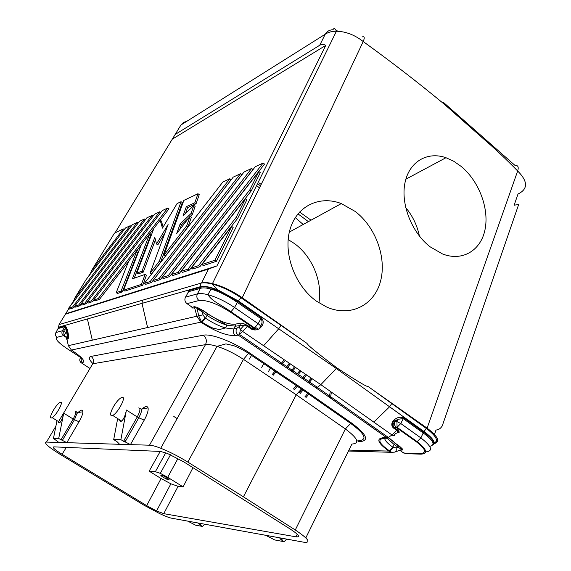 <?xml version="1.0" encoding="UTF-8"?>
<svg xmlns="http://www.w3.org/2000/svg" width="571" height="571" viewBox="0 0 571 571"><rect width="100%" height="100%" fill="white"/><g stroke="black" fill="none" stroke-linecap="round" stroke-linejoin="round"><path stroke-width="0.86" d="M432.704 444.987C435.495 442.746 432.468 438.471 423.632 432.147L423.19 432.982L403.133 418.593L398.066 419.271L394.39 422.29C392.784 424.174 392.698 425.902 394.126 427.486L393.319 427.9C391.392 425.845 391.292 423.596 393.026 421.155L394.39 422.29L394.454 424.831L395.924 427.236L416.33 441.776L417.173 441.64L420.877 437.907L423.19 432.982C433.51 440.477 435.687 444.945 429.72 446.379M432.597 445.116C436.137 442.96 433.325 438.471 424.174 431.64L336.319 368.516L336.883 367.888C352 377.752 361.736 383.776 366.09 385.967L368.366 386.695L427.108 428.143C438.314 436.708 440.619 441.883 434.017 443.674M58.435 422.476L59.148 422.911L59.991 422.483C61.532 420.763 62.774 417.651 63.716 413.154L58.699 438.492L53.467 438.392L56.829 421.484M67.093 329.189L66.058 328.304M65.772 328.047L64.659 327.012L65.765 328.025M65.015 325.827L66.507 332.086L67.821 331.78C67.1 328.489 66.165 326.505 65.015 325.827L58.535 327.668L55.922 332.536L62.367 330.773L66.629 332.6L68.056 338.96L66.878 339.245L66.422 338.589L67.007 339.809M66.422 338.589L67.592 338.296L63.495 335.634L66.507 332.086L66.629 332.6L67.942 332.293C68.734 335.562 68.777 337.782 68.056 338.96M68.87 308.54L59.056 324.585L58.542 327.219L87.406 318.961L92.316 340.18L68.363 345.662L66.878 339.245M201.242 523.586L200.164 525.042L198.066 523.007L187.759 521.13L195.51 525.142L202.448 526.433L200.164 525.042M201.085 523.885L200.428 523.436M65.679 327.747L63.681 331.03L64.009 335.32L67.835 337.804L67.492 332.401L65.679 327.747M190.685 306.184L192.812 308.126L194.918 307.605L197.052 308.283L207.059 315.399L208.294 314.093C219.343 321.252 228.25 324.628 235.016 324.214L235.473 326.191L244.238 325.092L247.521 326.426L248.221 325.884L252.139 328.561L251.44 329.103C254.523 330.502 257.378 330.195 259.998 328.175L259.141 327.775M303.194 224.489L295.271 217.601M259.477 187.888L256.615 185.568M249.513 359.031L251.932 354.548M255.929 347.132L256.522 346.026M401.006 450.091L402.155 450.119L402.898 449.413L399.436 446.137L395.389 443.339L394.111 444.474L392.834 447.157C387.566 443.467 384.84 440.491 384.654 438.214M59.056 324.585L200.664 283.259C203.197 282.538 206.823 282.738 211.555 283.858C221.084 286.314 230.841 290.903 240.812 297.627L306.827 343.278L308.633 345.448C312.715 349.231 322.13 356.711 336.883 367.888M202.448 526.433L204.782 524.228M311.031 220.185L299.561 212.012M261.183 184.412L259.184 182.97M60.633 402.234L59.62 402.662C55.53 405.089 48.192 418.514 51.247 418.036L52.197 417.665C56.301 415.388 63.838 401.541 60.633 402.234M149.152 471.154L161.072 478.541L170.879 483.808L178.102 486.321L183.113 486.885L167.703 477.306L160.301 473.352L155.369 471.696L149.152 471.154L160.223 451.425M268.32 371.914L270.782 367.274M274.715 359.873L275.301 358.766M434.474 434.417L436.001 430.027C438.392 429.97 440.455 428.628 442.204 426.016L518.661 204.504L514.128 205.203L518.018 194.012C528.146 189.065 528.025 181.392 517.661 171L427.108 428.143M308.311 392.748L304.871 396.938M311.202 378.095L307.762 382.285M302.502 388.701L299.026 392.934M299.961 370.451L296.513 374.662M291.26 381.093L290.682 381.792M305.499 374.219L302.059 378.416M296.799 384.833L293.351 389.051M330.331 391.371L329.31 397.252M321.68 402.105L320.923 402.626M289.347 363.227L285.9 367.46M280.632 373.919L280.061 374.626M284.258 359.766L280.811 364.005M275.543 370.486L272.217 374.576M294.579 366.782L291.131 371.007M285.871 377.46L285.3 378.159M179.023 128.161L180.957 124.985L325.22 34.224C328.097 32.247 331.83 31.248 336.433 31.219L336.433 31.219C345.833 31.484 354.755 34.924 363.206 41.54C364.89 37.615 364.498 36.087 362.035 36.979M70.783 305.406L74.501 299.311M88.177 276.892L91.795 270.961M115.049 232.854L180.957 124.985L183.455 122.444L186.817 121.302M77.206 413.297C80.832 409.664 82.745 409.15 82.945 411.762C82.816 414.089 81.51 417.422 79.019 421.769L66.814 442.668L58.699 438.492M166.739 477.656L163.37 475.857C159.994 474.572 159.93 475.058 163.192 477.306L166.475 479.069C169.922 480.397 170.008 479.925 166.739 477.656M65.672 313.779L216.937 265.922L325.748 45.416L172.156 139.245M189.415 270.097L187.98 269.091L181.135 271.339L182.549 272.331L189.415 270.097L251.276 190.857L260.305 172.613L258.899 171.55L249.848 189.793L251.276 190.857M122.365 291.895L138.318 251.033L137.104 250.191L128.718 261.111L116.234 292.63L117.498 293.48L122.365 291.895L121.095 291.032L116.234 292.63M142.729 285.264L146.454 275.272L145.148 274.373L141.408 284.358L123.564 290.218L124.842 291.089L142.729 285.264L141.408 284.358M134.214 278.177L150.958 234.581L149.745 233.725L141.308 244.709L123.564 290.218M196.074 203.726L199.243 194.647L197.98 193.719L194.797 202.798L196.074 203.726L187.595 207.573L185.468 213.547M190.307 216.388L192.334 214.446L195.146 206.388L193.862 205.453L191.042 213.504L180.136 223.96L181.428 224.881L188.994 217.644M179.737 229.621L181.428 224.881M188.066 226.694L191.385 217.166L190.086 216.223L186.746 225.745L188.066 226.694L165.269 256.143L163.948 255.216L186.746 225.745M237.622 218.436L246.929 199.636L245.501 198.572L191.285 268.006L192.727 269.02L199.879 266.693L237.622 218.436L236.173 217.373L245.501 198.572M68.549 308.333L132.401 224.667L137.197 222.405L72.581 307.005L68.549 308.333L69.683 309.075L73.73 307.762L74.701 306.484M214.903 260.248L201.877 264.53L203.34 265.565L216.402 261.311L233.146 227.479L231.683 226.416L214.903 260.248L216.402 261.311M93.651 300.082L162.285 210.578L167.76 207.994L98.248 298.576L93.651 300.082L94.85 300.888L99.454 299.39L128.582 261.461M137.19 250.248L141.173 245.059M149.83 233.782L153.849 228.55M160.23 220.235L168.966 208.865L167.76 207.994M169.723 276.514L252.953 169.516L251.583 168.474L244.01 172.049L162.021 277.62L163.392 278.569L169.723 276.514L168.331 275.55L251.583 168.474M160.451 279.526L241.84 174.719L240.491 173.705L159.088 278.584L160.451 279.526L154.363 281.51L153.014 280.582L233.218 177.131L240.491 173.705M87.063 302.245L91.51 300.789L159.73 211.784L154.434 214.282L87.063 302.245L88.248 303.037L92.702 301.588L93.787 300.175M74.523 306.37L139.51 221.32L144.463 218.978L78.691 305L74.523 306.37L75.672 307.127L79.847 305.77L80.861 304.45M80.689 304.343L84.993 302.93L151.972 215.445L146.847 217.858L80.689 304.343L81.86 305.114L86.171 303.708L87.213 302.352M179.365 273.373L264.523 164.091L263.124 163.035L177.959 272.388L179.365 273.373L172.777 275.515L171.386 274.544L255.237 166.753L263.124 163.035M163.128 227.03L161.357 221.041L160.144 220.178L162.478 228.129L177.074 203.576L181.071 201.691L182.306 202.584L160.637 262.125L151.408 274.051L150.087 273.138L168.102 224.489L156.533 243.988L157.796 244.88L165.14 232.483M156.533 243.988L154.798 237.379L141.965 271.246L136.762 273.109L138.039 273.987L143.25 272.139L155.44 239.834M151.536 282.431L231.169 179.722L229.835 178.73L222.84 182.028L144.349 283.43L145.676 284.337L151.536 282.431L150.194 281.51L144.349 283.43M53.467 438.392L58.834 442.425L46.137 442.068C43.938 443.017 48.492 447.043 59.805 454.145L143.935 505.171L159.816 513.686C164.805 516.02 168.609 517.504 171.25 518.125L187.759 521.13M163.749 513.664L156.568 510.945L146.69 505.635L62.082 454.273C54.766 449.698 52.018 447.229 53.838 446.857L160.372 451.433L167.132 453.303L183.712 461.832L290.482 529.21C298.783 534.713 300.632 537.254 296.028 536.833L163.749 513.664L178.102 486.321M79.219 412.355L80.233 410.692M65.544 314.171L208.472 269.084L216.937 265.922M306.827 343.278L242.254 297.719C232.104 290.796 222.169 286.092 212.462 283.594C207.716 282.474 204.083 282.274 201.556 282.995L200.664 283.259M395.475 451.868L401.691 449.505L398.158 447.264L399.436 446.137M58.834 442.425L150.202 445.223C152.657 445.473 156.168 446.479 160.736 448.242C169.473 451.718 178.516 456.336 187.852 462.096L243.424 496.806L296.235 394.775L243.474 359.359L187.852 462.096M141.565 409.328C145.105 406.217 147.268 405.731 148.06 407.88C148.56 410.449 147.282 414.539 144.227 420.135L130.452 444.595L120.866 439.706L113.708 439.563L117.305 441.925L119.56 444.259M81.574 357.889L80.247 358.138C79.369 360.001 79.733 361.571 81.339 362.849L89.975 368.473M71.568 350.137L71.839 350.316C81.953 357.189 85.586 361.286 82.731 362.599L81.339 362.849L80.732 362.349M325.748 45.416C323.836 44.16 321.83 44.103 319.739 45.252L175.19 134.449M183.113 486.885L192.977 467.678M255.715 328.96L253.917 328.232L230.306 312.087L230.991 311.745L254.616 327.918L252.139 328.561L254.181 329.239L255.715 328.96L254.616 327.918L258.171 323.7C260.055 325.063 260.747 326.048 260.248 326.633M444.431 104.322L443.139 102.123L514.956 165.362C518.011 165.147 518.911 167.025 517.661 171C506.27 159.295 494.329 148.096 481.824 137.39L444.431 104.322C418.593 82.909 391.513 61.982 363.206 41.54L242.254 297.719M171.25 518.125L304.486 542.336L265.686 535.291L274.765 539.952L284.094 541.693L280.932 539.602L279.547 537.811M198.066 523.007L265.686 535.291M387.138 438.278L394.111 444.474L398.158 447.264L396.11 447.921C396.56 450.512 396.081 451.911 394.675 452.125L391.649 452.332L388.594 450.933C377.631 442.882 375.925 438.464 383.476 437.686L386.753 437.714L315.842 387.766L317.362 387.316L320.831 384.647L336.319 368.516L278.712 328.782L280.946 325.377M68.363 345.662L71.425 350.052L200.871 322.151L201.406 322.515C215.474 331.594 226.823 335.948 235.452 335.577L238.178 335.091L315.842 387.766M260.426 326.348C262.396 323.536 262.56 320.966 260.911 318.647L261.475 317.833C263.781 320.766 263.766 323.721 261.432 326.698L259.998 328.175M230.306 312.087C216.951 303.572 206.516 299.718 198.986 300.524L186.981 303.636C184.854 301.838 184.354 299.675 185.482 297.148L188.623 291.674L200.457 288.326L200.607 287.249L188.765 290.625L187.766 293.166M434.131 443.175L436.43 441.283M241.89 495.856L295.278 529.981C308.14 538.603 311.209 542.721 304.486 542.336M46.137 442.068L150.202 445.223M235.016 324.214L239.906 323.25L240.362 325.242L239.013 326.733L240.398 329.339L242.846 331.587L320.831 384.647L391.984 434.966C393.926 436.165 394.782 436.073 394.554 434.681L395.917 433.332C398.087 432.961 398.351 431.954 396.702 430.306L391.984 434.966L388.33 437.422L317.305 387.345M393.319 427.9L396.702 430.306L397.509 429.892L394.126 427.486L397.059 427.322L396.952 421.591L395.425 421.198L394.375 419.735L393.026 421.155M251.44 329.103L247.521 326.426L239.549 334.506L240.398 329.339L244.238 325.092L245.159 324.913L248.014 325.984L251.932 328.66L254.181 329.239M386.753 437.714L388.33 437.422L388.116 438.285L386.753 437.714M338.146 31.269L335.962 30.292M212.462 283.594L336.433 31.219C335.056 28.3 333.899 27.822 332.95 29.778C329.588 29.813 327.012 31.298 325.22 34.224L319.739 45.252M201.406 322.515L202.055 322.222L200.871 322.151L196.909 316.227L194.326 306.72L197.016 307.255L203.619 310.86L208.094 314.178L226.972 325.177C220.363 323.172 213.725 319.91 207.059 315.399L205.51 318.161C212.184 322.665 218.829 325.934 225.438 327.954L233.932 328.989L236.651 328.475C235.53 331.073 236.044 333.278 238.178 335.091L239.549 334.506L317.362 387.316M373.798 422.105L389.586 406.795L391.735 403.54L426.287 428.436C436.344 436.101 438.956 441.069 434.11 443.332M200.728 283.13L200.45 286.671L142.008 303.358L147.596 327.518L92.316 340.18M430.12 246.815L442.589 253.995C462.61 261.775 481.139 250.305 485.114 229.171C489.247 208.108 478.769 180.836 461.075 166.354L453.695 161.236L445.98 157.71C427.201 151.122 409.007 161.764 404.903 183.148C400.664 204.432 411.827 232.718 430.12 246.815M316.448 301.167L326.969 307.191C350.451 317.39 374.126 305.257 380.429 281.61C386.952 258.063 375.825 227.251 355.262 211.484L341.315 203.583C319.403 195.046 296.356 206.138 289.847 230.034C283.137 253.802 295.079 285.893 316.448 301.167M211.834 283.93L218.051 289.982C210.142 286.892 204.275 285.785 200.45 286.671L200.785 287.199C204.575 286.199 210.314 287.284 218.001 290.439L238.043 301.674L237.343 302.409L260.911 318.647L258.171 323.7L234.538 307.469C225.459 301.381 216.573 297.127 207.873 294.7C203.312 293.523 199.836 293.251 197.452 293.879C196.303 296.463 196.817 298.676 198.986 300.524M200.457 288.326L200.642 288.276C203.076 287.563 206.545 287.834 211.049 289.083L218.001 290.439L218.051 289.982L238.55 301.081L278.712 328.782L263.631 345.726M286.685 539.11L284.094 541.693M282.716 538.389L281.517 540.087M282.538 538.738L281.824 538.225M394.375 419.735C397.18 417.315 400.285 416.68 403.69 417.829L400.771 423.532L420.877 437.907C432.261 446.779 433.56 451.468 424.767 451.968L425.474 450.455M147.596 327.518L198.672 315.82L197.074 308.162L203.419 310.952L202.384 312.173L202.998 314.828L204.982 317.797L201.52 321.858L198.672 315.82L202.998 314.828M244.902 497.755L243.424 496.806M351.829 423.204L350.673 423.439C365.697 434.417 367.974 440.234 357.525 440.891L359.487 441.704C369.587 440.898 367.032 434.731 351.829 423.204L302.53 388.701L301.417 389.029L296.235 394.775L345.369 428.957C357.924 438.385 360.101 443.417 351.907 444.06L305.813 537.889M119.517 420.756L120.674 421.484L121.659 421.084C123.729 419.171 125.32 415.495 126.419 410.057L120.866 439.706M117.498 419.478L113.708 439.563M123.757 441.511L124.335 439.77L125.856 440.584L124.935 442.118M122.237 397.33L121.088 397.737C118.618 399.307 116.063 402.305 113.415 406.738C110.424 412.276 109.832 415.288 111.63 415.781L112.715 415.438C117.94 413.054 126.619 396.467 122.237 397.33M173.805 416.459L177.117 418.593M402.155 450.119L401.691 449.948M391.735 403.54L368.366 386.695M211.049 289.083L211.049 289.083C219.642 291.745 228.4 296.185 237.343 302.409L234.538 307.469L230.991 311.745C218.871 303.265 212.876 301.888 207.873 294.7L211.049 289.083M260.376 326.484L261.432 326.698M309.361 393.483L305.928 397.659M312.251 378.809L308.811 382.998M303.544 389.408L300.068 393.647M300.981 371.143L297.541 375.354M292.281 381.785L291.71 382.484M306.534 374.919L303.094 379.123M297.841 385.532L294.379 389.75M322.758 402.855L322.001 403.383M331.416 392.134L330.402 398.023M290.346 363.905L286.899 368.138M281.631 374.597L281.06 375.304M396.888 421.912L396.388 421.919M285.243 360.437L281.796 364.676M276.528 371.15L273.202 375.254M295.585 367.474L292.145 371.692M286.885 378.138L286.307 378.844M123.35 228.935L114.436 233.139L91.481 270.747L123.35 228.935L124.257 229.571M91.481 270.747L92.388 271.368M181.135 271.339L258.899 171.55M187.98 269.091L249.848 189.793M131.094 226.38L130.167 225.723L74.18 299.097L75.122 299.725M74.18 299.097L85.957 279.804L125.513 227.915L130.167 225.723M137.104 250.191L121.095 291.032M149.745 233.725L132.358 278.826L145.148 274.373M191.042 213.504L192.334 214.446M194.797 202.798L186.332 206.659L187.595 207.573M186.332 206.659L183.02 215.902L193.862 205.453M180.136 223.96L176.703 233.539L190.086 216.223M163.948 255.216L183.862 200.378L197.98 193.719M236.173 217.373L198.422 265.665L191.285 268.006M198.422 265.665L199.879 266.693M137.197 222.405L138.161 223.083M72.581 307.005L73.73 307.762M201.877 264.53L231.683 226.416M98.248 298.576L99.454 299.39M168.331 275.55L162.021 277.62M159.088 278.584L153.014 280.582M159.73 211.784L160.786 212.533M91.51 300.789L92.702 301.588M78.691 305L79.847 305.77M144.463 218.978L145.455 219.685M84.993 302.93L86.171 303.708M151.972 215.445L152.992 216.166M177.959 272.388L171.386 274.544M181.071 201.691L159.316 261.204L160.637 262.125M150.087 273.138L159.316 261.204M141.965 271.246L143.25 272.139M136.762 273.109L153.977 228.214L160.144 220.178M229.835 178.73L150.194 281.51M419.421 236.109C417.201 225.438 412.612 215.895 405.667 207.494M256.029 327.704L257.464 328.675M257.621 328.775L258.27 329.189M318.882 302.837C322.736 281.796 312.316 256.522 294.529 243.624L288.148 239.556M403.69 417.829L423.632 432.147L426.287 428.436M80.104 357.146L66.8 348.46C58.006 342.457 54.745 338.739 57.029 337.311L63.495 335.634C61.832 334.306 61.454 332.686 62.367 330.773L64.894 326.626L58.506 328.425L58.542 327.219M67.942 332.293L67.821 331.78M199.6 524.606L200.221 523.4M397.48 432.668C399.172 432.454 399.1 431.548 397.259 429.934L393.876 427.529C392.127 425.031 392.07 423.04 393.704 421.541L398.066 419.271L396.952 421.591L400.771 423.532L397.059 427.322L417.173 441.64C426.922 449.477 428.214 453.645 421.048 454.152L419.749 453.61C427.122 453.196 425.987 449.249 416.33 441.776M71.839 350.316L71.154 349.866M419.749 453.61L403.861 453.124L399.95 450.433M397.48 432.847C399.779 432.882 399.786 431.897 397.509 429.892M389.429 438.25L395.389 443.339M402.791 452.389L406.031 453.688M155.369 471.696L165.768 452.796M60.961 439.877L73.188 419.043L74.473 419.728L62.26 440.576M76.121 411.541L77.278 412.662L74.473 419.728L79.019 421.769M167.703 477.306L177.974 458.456M75.087 411.263C76.471 411.641 75.843 414.232 73.188 419.043L63.716 413.154M82.731 362.599C81.139 361.343 80.768 359.78 81.61 357.917M161.072 478.541L146.69 505.635M80.268 356.625L80.247 358.138M66.336 447.4L62.082 454.273M208.472 269.084L201.556 282.995M348.481 451.033L391.649 452.332L389.843 451.097L348.945 450.098M58.263 422.147L92.752 363.77L205.481 344.648L149.509 445.166M46.494 442.054L55.901 426.13M57.029 337.311C55.387 336.005 55.023 334.413 55.922 332.536M185.482 297.148L197.452 293.879L200.785 287.199M297.227 534.22L296.028 536.833M92.859 363.584C88.898 359.487 88.298 357.096 91.053 356.404C93.544 358.395 94.115 360.851 92.752 363.77M91.053 356.404L203.305 335.206C211.042 333.378 233.311 341.815 249.556 352.949L248.549 353.37L243.474 359.359C234.595 353.513 225.788 349.174 217.044 346.347L160.736 448.242M302.53 388.701L249.556 352.949M239.906 323.25C241.711 322.843 244.488 323.728 248.221 325.884M87.406 318.961L142.008 303.358L142.472 300.182M301.417 389.029L248.549 353.37C242.939 349.595 234.003 345.605 233.625 345.655L225.923 343.892L217.044 346.347C211.969 344.791 208.122 344.227 205.481 344.648C207.109 340.93 206.381 337.782 203.305 335.206M236.651 328.475L239.013 326.733M194.326 306.72L192.22 307.241L186.981 303.636M383.476 437.686L384.84 438.257L388.116 438.285M388.594 450.933L389.379 450.783C378.502 443.075 376.988 438.899 384.84 438.257L385.91 438.264M393.291 447.478L389.843 451.097L389.379 450.783L392.834 447.157L396.11 447.921M240.812 297.627L238.043 301.674L261.475 317.833M280.932 539.602L281.617 538.189M204.982 317.797L205.51 318.161L202.055 322.222C207.88 325.741 211.655 327.733 213.376 328.211L219.321 329.574L225.438 327.954L226.972 325.177L235.473 326.191L233.932 328.989C232.818 331.58 233.325 333.771 235.452 335.577M203.619 310.86L208.294 314.093M301.459 389.015L350.673 423.439L345.369 428.957L295.278 529.981M139.902 408.215L141.515 409.093C141.844 410.927 140.923 413.811 138.76 417.758L144.227 420.135M124.335 439.77L137.247 416.951L138.76 417.758L125.856 440.584M126.419 410.057L137.247 416.951C140.195 411.341 140.694 408.322 138.739 407.901M258.042 184.033L260.476 185.846M297.969 213.854L308.39 221.634M405.36 453.667L421.048 454.152M160.301 473.352L170.515 454.73M52.197 417.665L59.991 422.483M170.879 483.808L156.568 510.945M261.711 367.381L264.159 362.799M268.113 355.39L268.698 354.291M75.736 411.505L77.278 412.662L82.945 411.762M139.552 408.186L141.515 409.093L148.06 407.88M389.222 438.292L402.598 449.334L401.77 449.962M112.715 415.438L121.659 421.084M289.326 232.09L341.315 203.583M167.103 477.884L166.475 479.069M405.845 179.201L445.98 157.71"/></g></svg>
